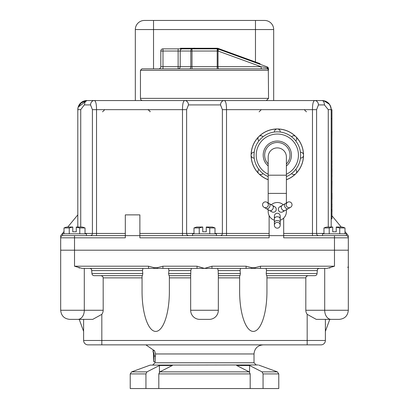 <?xml version="1.0" encoding="UTF-8"?>
<svg xmlns="http://www.w3.org/2000/svg" width="409" height="409" viewBox="0 0 409 409"><rect width="100%" height="100%" fill="white"/><g stroke="black" fill="none" stroke-linecap="round" stroke-linejoin="round"><path stroke-width="0.61" d="M101.003 275.681L102.547 276.32L103.175 277.619L103.186 310.267L84.3 310.267L84.3 268.401L108.017 268.401M300.983 268.401L324.7 268.401L324.7 310.267L305.814 310.267L305.825 277.619L306.453 276.32L307.997 275.681M154.096 356.034L154.07 353.959L152.956 350.682L154.541 350.682L155.543 353.959L155.154 361.633L153.692 361.633L154.096 356.034L155.568 356.034M152.956 350.682L153.533 353.959L153.692 361.633M153.549 353.274L153.431 351.97L153.891 353.959L153.692 360.421L153.549 353.274L153.835 353.274M101.826 344.859L101.826 340.487L83.62 340.487A4.371 4.371 0 0 0 87.991 344.859L321.009 344.859A4.371 4.371 0 0 0 325.38 340.487A4.371 4.371 0 0 1 321.009 344.859A4.371 4.371 0 0 0 325.38 340.487L325.38 319.373M257.982 364.956L150.272 365.089L257.982 364.956M146.964 371.863L159.444 365.503L172.317 365.503L159.837 371.863L158.81 373.913L158.81 388.55L145.941 388.55L145.941 373.913L146.964 371.863L131.662 371.863L130.226 373.913L145.941 373.913M249.163 371.863L236.683 365.503L249.556 365.503L262.036 371.863L263.059 373.913L263.059 388.55L250.19 388.55L250.19 373.913L249.163 371.863L159.837 371.863M249.556 372.159L249.556 365.503M130.226 373.913L130.226 388.55L145.941 388.55M83.62 340.487A4.371 4.371 0 0 0 87.991 344.859A4.371 4.371 0 0 1 83.62 340.487L83.62 319.373M103.186 310.267A12.873 9.1 0 0 1 101.826 314.342L92.741 319.373L77.863 319.373A9.1 6.437 -90 0 0 84.3 310.267L60.68 310.267C61.227 315.794 64.259 318.831 69.786 319.373L77.863 319.373M266.944 275.681L266.944 291.499A39.918 13.655 -90 0 1 253.289 331.418A39.918 13.655 -90 0 1 239.633 291.499L239.633 275.681M266.085 268.401L266.499 270.584A39.918 13.655 -90 0 1 266.198 273.498L266.576 275.681L315.16 275.666L316.28 275.206L316.975 274.219L317.435 269.419L318.12 268.733L319.286 268.401M169.367 275.681L169.367 291.499A39.918 13.655 -90 0 1 155.711 331.418A39.918 13.655 -90 0 1 142.056 291.499L142.056 275.681M168.508 268.401L168.922 270.584A39.918 13.655 -90 0 1 168.62 273.498L168.999 275.681L190.666 275.681L190.666 310.267A9.1 9.1 0 0 0 199.766 319.373L209.234 319.373A9.1 9.1 0 0 0 218.334 310.267L190.666 310.267A9.1 9.1 0 0 0 199.766 319.373M240.492 268.401L240.078 270.584A39.918 13.655 -90 0 0 240.38 273.498L240.001 275.681L218.334 275.681L218.334 310.267M142.915 268.401L142.501 270.584A39.918 13.655 -90 0 0 142.802 273.498L142.424 275.681L93.84 275.666L92.72 275.206L92.025 274.219L91.565 269.419L90.88 268.733L89.714 268.401M191.371 268.401L190.839 270.584L190.666 275.681M218.334 275.681L218.161 270.584L217.629 268.401M197.036 268.401L197.036 266.213L162.91 266.213L162.91 268.401L246.09 268.401L246.09 266.213L211.964 266.213L211.964 268.401M74.52 266.213L81.979 268.401L148.513 268.401L148.513 266.213L74.52 266.213L74.52 250.196L60.68 250.196L334.48 250.196L74.52 250.196L74.52 237.813L125.307 237.813L125.307 235.63L74.52 235.63L74.52 237.813L60.68 237.813A2.183 2.183 0 0 1 62.868 235.63A2.183 2.183 0 0 0 60.68 237.813A2.183 2.183 0 0 1 62.868 235.63A2.183 2.183 0 0 0 60.68 237.813L60.68 266.249M148.513 268.401L153.733 268.401L154.05 267.66L148.513 266.213M162.91 266.213L157.373 267.66L157.69 268.401L162.91 268.401M211.964 266.213L204.5 268.401L197.036 266.213M246.09 268.401L251.31 268.401L251.627 267.66L246.09 266.213M153.733 268.401L157.69 268.401M157.373 267.66L154.05 267.66M260.487 266.213L260.487 268.401L327.021 268.401L334.48 266.213L260.487 266.213L254.95 267.66L255.267 268.401L260.487 268.401M251.31 268.401L255.267 268.401M254.95 267.66L251.627 267.66M329.383 268.033L330.129 267.818M78.871 267.818L79.617 268.033M348.32 266.249L348.32 250.196L334.48 250.196L348.32 250.196L348.32 236.412A2.183 2.183 0 0 0 347.819 235.027L344.991 231.596M348.32 266.233L347.854 267.558M331.137 319.373A9.1 6.437 -90 0 1 324.7 310.267L348.32 310.267C347.773 315.794 344.741 318.831 339.214 319.373L316.259 319.373L307.174 314.342A12.873 9.1 180 0 1 305.814 310.267M348.32 266.213L348.32 310.267C347.773 315.794 344.741 318.831 339.214 319.373C344.741 318.831 347.773 315.794 348.32 310.267C347.773 315.794 344.741 318.831 339.214 319.373L337.829 319.373M71.171 319.373L69.786 319.373C64.259 318.831 61.227 315.794 60.68 310.267C61.227 315.794 64.259 318.831 69.786 319.373C64.259 318.831 61.227 315.794 60.68 310.267L60.68 266.213M159.444 372.159L159.444 365.503M263.059 388.55L278.774 388.55L278.774 373.913L263.059 373.913M158.81 388.55L250.19 388.55M60.68 237.813L60.68 236.412A2.183 2.183 0 0 1 61.181 235.027L64.008 231.596M67.766 227.036L77.797 214.878M283.693 218.069L283.693 237.813L334.48 237.813L334.48 235.63L139.873 235.63L139.873 237.813L269.127 237.813L269.127 215.63M331.934 215.758L341.234 227.036M346.132 235.63A2.183 2.183 0 0 1 348.32 237.813A2.183 2.183 0 0 0 346.132 235.63M193.989 233.447L186.616 233.447L186.616 109.653L188.462 104.919L220.538 104.919L222.384 109.653L222.384 233.447A2.183 2.065 -90 0 1 220.323 235.63M331.203 227.036L331.203 109.653C330.36 103.855 327.328 100.818 322.103 100.553A4.371 2.321 90 0 1 324.424 104.919L328.269 109.653L328.269 227.036M323.969 233.447L316.597 233.447L316.597 109.653L318.442 104.919L324.424 104.919M331.203 218.881L331.934 218.881L331.934 109.653L331.203 109.653A9.1 9.1 0 0 0 322.103 100.553L86.897 100.553L95.997 100.553L86.897 100.553L78.155 107.168L77.797 109.653L77.797 227.036M80.731 227.036L80.731 109.653L84.28 104.934M125.307 233.447L96.529 233.447L96.529 109.653C96.498 103.86 95.742 100.824 94.259 100.553A4.371 3.701 90 0 0 90.558 104.919L92.403 109.653L92.403 233.447A2.183 2.065 -90 0 1 90.338 235.63M125.307 214.878L139.873 214.878L139.873 235.63L125.307 235.63L125.307 214.878M273.677 100.553L273.677 29.55A9.1 9.1 0 0 0 264.577 20.45L144.423 20.45A9.1 9.1 0 0 0 135.323 29.55L135.323 100.553M269.127 233.447L226.514 233.447L226.514 109.653L312.471 109.653C312.496 103.871 313.253 100.834 314.741 100.553A4.371 3.701 90 0 1 318.442 104.919M222.384 109.653L226.514 109.653C226.484 103.855 225.727 100.818 224.239 100.553A4.371 3.701 90 0 0 220.538 104.919M143.559 100.553L266.361 100.553L268.544 98.364L140.456 98.364A2.183 2.183 0 0 0 142.639 100.553M92.403 109.653L182.486 109.653C182.516 103.866 183.273 100.829 184.761 100.553A4.371 3.701 90 0 1 188.462 104.919M85.425 100.68L86.897 100.553A4.371 2.321 90 0 0 84.576 104.919L90.558 104.919M80.476 103.211L86.892 100.553A9.1 9.1 0 0 0 77.797 109.653L78.16 107.153L81.872 102.076M331.934 109.653L331.203 109.653L330.753 106.821M329.49 104.341L323.785 100.711M266.919 202.251A2.914 2.914 0 0 1 266.919 207.297A2.914 2.914 0 0 1 262.552 204.771A2.914 2.914 0 0 1 266.919 202.251L272.496 205.466A2.914 2.06 120 0 1 272.823 209.019A2.914 2.06 120 0 1 269.582 210.512L264.01 207.297M272.496 205.466L274.802 206.801A2.914 2.914 0 0 1 275.87 210.778A2.914 2.914 0 0 1 270.763 210.671A2.914 2.914 0 0 0 275.364 211.427A2.914 2.914 0 0 0 273.222 206.412M290.569 207.297A2.914 2.914 0 0 1 286.203 204.771A2.914 2.914 0 0 1 290.569 202.251A2.914 2.914 0 0 1 290.569 207.297L284.996 210.512A2.914 2.06 -120 0 1 281.755 209.019A2.914 2.06 -120 0 1 282.082 205.466L287.655 202.251M284.996 210.512L282.685 211.847A2.914 2.914 0 0 1 278.708 210.778A2.914 2.914 0 0 1 281.351 206.412A2.914 2.914 0 0 0 278.401 210.016A2.914 2.914 0 0 0 283.81 210.671M274.378 225.252A2.914 2.914 0 0 1 278.744 222.731A2.914 2.914 0 0 1 278.744 227.777A2.914 2.914 0 0 1 274.378 225.252L274.378 218.815A2.914 2.06 -0 0 1 277.287 216.76A2.914 2.06 -0 0 1 280.201 218.815L280.201 225.252M274.378 216.151A2.914 2.914 0 0 1 277.287 213.237A2.914 2.914 0 0 1 279.746 217.711A2.914 2.914 0 0 0 278.1 213.355A2.914 2.914 0 0 0 274.833 217.711A2.914 2.914 0 0 1 274.378 216.151L274.378 218.815M274.378 220.226A9.1 9.1 0 0 1 268.365 209.812M271.274 204.766A9.1 9.1 0 0 1 283.299 204.766M286.213 209.812A9.1 9.1 0 0 1 280.201 220.226M286.392 175.19L268.186 175.19L268.186 156.984A9.1 9.1 0 0 1 277.287 147.884A9.1 9.1 0 0 1 286.392 156.984L286.392 202.982M76.268 227.036L82.403 227.036L85.031 227.941L79.775 227.941L76.268 227.266L76.268 231.801L72.771 231.801L72.771 227.036L67.234 227.036M69.264 233.81L69.264 227.941L72.771 227.036M69.264 227.941L64.008 227.941L66.636 227.036L64.008 227.941L66.636 227.036L64.008 227.941L64.008 233.81M79.775 233.81L79.775 227.941M85.031 233.81L85.031 227.941M62.577 235.63L86.463 235.63L86.463 233.81L62.577 233.81L62.577 235.63M336.229 227.036L342.364 227.036L344.991 227.941L339.736 227.941L336.229 227.266L336.229 231.801L332.732 231.801L332.732 227.036L327.2 227.036M329.225 233.81L329.225 227.941L332.732 227.036M329.225 227.941L323.969 227.941L326.597 227.036M323.969 233.81L323.969 227.941M339.736 233.81L339.736 227.941M344.991 233.81L344.991 227.941L342.364 227.036M322.537 235.63L346.423 235.63L346.423 233.81L322.537 233.81L322.537 235.63M206.248 227.036L212.383 227.036L215.011 227.941L209.756 227.941L206.248 227.266L206.248 231.801L202.752 231.801L202.752 227.036L196.617 227.036L193.989 227.941L199.244 227.941L202.752 227.036M193.989 233.81L193.989 227.941M199.244 233.81L199.244 227.941M209.756 233.81L209.756 227.941M215.011 233.81L215.011 227.941M192.557 235.63L192.557 233.81L216.443 233.81L216.443 235.63M140.456 98.364L140.456 70.302L268.411 70.302A1.457 1.452 -90 0 0 266.959 68.845L267.619 68.283A2.183 1.207 90 0 1 267.394 67.787L268.294 67.884L267.619 68.283A1.457 1.166 1.3 0 1 268.534 69.361L268.544 68.865M266.959 68.845L141.913 68.845L191.029 68.845L178.125 68.845L178.125 66.662L160.809 66.662A2.183 2.183 0 0 1 158.626 68.845L162.992 68.845L162.992 51.033L178.125 51.033L178.125 66.662L180.211 66.662A2.183 2.081 -90 0 1 178.125 68.845M214.694 68.845L261.801 68.845A2.183 0.813 90 0 1 260.988 66.662L180.211 66.662L180.211 51.033L190.819 51.033A2.183 1.171 -90 0 1 191.995 48.85L191.995 51.033L217.205 51.033L217.205 68.845L191.995 68.845L191.995 51.033L190.819 51.033L190.819 66.662A2.183 1.171 90 0 1 189.648 68.845M268.411 70.302L268.534 69.361M267.394 67.787L260.988 66.662L218.053 51.033A2.183 0.767 110 0 0 217.992 48.983A2.183 2.183 0 0 0 217.24 48.85A2.183 2.183 0 0 1 217.992 48.983L267.108 66.856A2.183 0.767 -70 0 1 267.394 67.787M217.925 48.339L217.624 48.86L217.925 48.339L260.088 63.681L259.889 64.228L267.108 66.856A2.183 2.183 0 0 1 268.232 67.787M160.809 51.033L162.992 51.033L162.992 48.85L178.125 48.85L178.125 51.033L180.211 51.033A2.183 2.081 90 0 1 182.291 48.85L162.992 48.85A2.183 2.183 0 0 0 160.809 51.033L160.809 66.662M217.24 48.85A2.183 0.813 90 0 1 218.053 51.033L218.017 51.033A2.183 0.813 90 0 0 217.205 48.85L191.995 48.85M268.186 163.948A12.669 12.669 0 0 1 272.583 143.411A12.669 12.669 0 0 1 286.392 164.009M268.186 174.203A21.12 21.12 0 0 1 280.456 134.28A21.12 21.12 0 0 1 286.392 174.234M286.392 176.627A23.303 23.303 0 0 0 280.436 132.071A23.303 23.303 0 0 0 268.186 176.601M292.737 137.69L291.612 136.759A2.914 2.914 0 0 1 295.855 136.626A2.914 2.914 0 0 1 295.722 140.875L295.605 140.722M295.267 140.302L294.792 139.75M274.597 132.02L274.413 132.046A2.914 2.914 0 0 1 277.317 128.953A2.914 2.914 0 0 1 280.226 132.046L280.037 132.02M259.843 139.75L258.917 140.875A2.914 2.914 0 0 1 258.785 136.626A2.914 2.914 0 0 1 263.028 136.759L261.903 137.69M254.178 157.884L254.199 158.073A2.914 2.914 0 0 1 251.106 155.164A2.914 2.914 0 0 1 254.199 152.26L254.015 155.164M262.455 173.114L263.028 173.569A2.914 2.914 0 0 1 258.785 173.702A2.914 2.914 0 0 1 258.917 169.459L259.843 170.579M295.267 170.026L295.722 169.459A2.914 2.914 0 0 1 295.855 173.702A2.914 2.914 0 0 1 291.612 173.569L292.179 173.114M300.441 158.073A2.914 2.914 0 0 0 303.534 155.164A2.914 2.914 0 0 0 300.441 152.26A2.914 2.914 0 0 1 303.534 155.164A2.914 2.914 0 0 1 300.441 158.073L300.462 157.884M295.313 174.127A26.14 26.14 0 0 1 286.392 179.684M303.452 155.849A26.14 26.14 0 0 1 296.285 173.16M296.285 137.173A26.14 26.14 0 0 1 303.452 154.479M278.002 129.034A26.14 26.14 0 0 1 295.313 136.202M259.326 136.202A26.14 26.14 0 0 1 276.632 129.034M251.187 154.479A26.14 26.14 0 0 1 258.355 137.173M268.186 179.658A26.14 26.14 0 0 1 259.326 174.127M258.355 173.16A26.14 26.14 0 0 1 251.187 155.849M331.934 131.263L331.934 115.762M331.934 137.598L332.006 131.263M332.006 199.214L332.006 198.13M331.934 181.018L331.934 176.77M331.934 175.282L332.006 171.064M331.934 171.34L332.006 170.308M331.934 204.372L331.934 198.805M331.934 193.447L331.934 189.382M332.006 194.183L332.006 193.339M331.934 194.556L331.934 193.748M332.006 193.442L332.006 193.176M331.934 189.807L332.006 181.018M332.006 170.573L331.934 166.816M332.006 163.257L331.934 161.811M332.006 166.32L332.006 165.798M331.934 166.642L331.934 166.274M331.934 165.86L331.934 162.854M331.934 152.143L331.934 147.577M331.934 145.824L331.934 140.476M331.934 213.498L331.934 211.647M332.006 211.693L332.006 211.172M332.006 197.884L332.006 194.556M331.934 155.895L331.934 155.527M331.934 175.916L332.006 176.77M332.006 175.282L332.006 175.916M331.934 206.427L332.006 204.372M332.006 206.985L332.006 206.458M331.934 207.302L331.934 206.934M332.006 211.228L331.934 208.176M331.934 153.288L332.006 151.744M332.006 204.485L332.006 204.229M332.006 162.005L331.934 160.067M331.934 209.781L331.203 209.781L331.203 118.753L331.934 118.753M206.305 48.267L209.096 48.267M196.862 48.267L199.597 48.267M196.448 48.267L194.94 48.267M194.316 48.267L194.94 48.196M192.808 48.267L194.316 48.196M200.236 48.267L202.767 48.267M212.348 48.267L209.653 48.267M203.442 48.267L205.574 48.267M215.553 48.267L212.9 48.267M191.202 48.267L180.41 48.267L180.41 48.85L191.202 48.85L191.202 48.267L217.527 48.267A1.166 1.166 0 0 1 217.726 48.282M217.624 48.86A0.583 0.583 0 0 0 217.527 48.85L191.202 48.85M258.805 63.216L258.606 63.763L217.726 48.886M153.564 356.254L153.917 356.254M155.543 353.959L254.015 353.959C254.556 348.432 257.588 345.401 263.12 344.859M254.015 353.959L254.015 362.773L154.985 362.773L154.985 361.633M258.728 365.089L277.338 371.863L262.036 371.863M158.81 373.913L250.19 373.913M325.38 340.487L307.174 340.487L307.174 344.859M307.174 314.342L307.174 340.487L101.826 340.487L101.826 314.342M266.944 277.864L305.814 277.864M169.367 277.864L190.666 277.864M218.334 277.864L239.633 277.864M103.186 277.864L142.056 277.864M190.839 273.498L168.62 273.498M317.098 273.498L266.198 273.498M240.38 273.498L218.161 273.498M142.802 273.498L91.902 273.498M266.499 270.584L317.098 270.584M218.161 270.584L240.078 270.584M168.922 270.584L190.839 270.584M91.902 270.584L142.501 270.584M334.48 266.213L334.48 237.813L348.32 237.813M215.011 233.447L226.514 233.447L226.514 235.63M186.616 109.653L182.486 109.653L182.486 233.447L186.616 233.447A2.183 2.065 -90 0 0 188.677 235.63M139.873 233.447L182.486 233.447L182.486 235.63M316.597 109.653L312.471 109.653L312.471 233.447L283.693 233.447M286.392 179.761A26.217 26.217 0 0 0 277.322 128.953A26.217 26.217 0 0 0 258.785 136.626M258.779 136.632A26.217 26.217 0 0 0 258.779 173.702M258.785 173.702A26.217 26.217 0 0 0 268.186 179.74M312.471 235.63L312.471 233.447L316.597 233.447A2.183 2.065 -90 0 0 318.662 235.63M322.103 100.553A9.1 9.1 0 0 1 331.203 109.653L328.269 109.653M85.031 233.447L96.529 233.447L96.529 235.63M78.155 107.168C79.673 102.971 82.587 100.762 86.897 100.553A9.1 9.1 0 0 0 77.797 109.653L80.731 109.653M264.577 20.45A9.1 9.1 0 0 1 273.677 29.55L255.472 29.55L255.472 62.004M255.472 20.45L255.472 29.55L153.528 29.55L153.528 20.45M135.323 29.55L153.528 29.55L153.528 68.845M269.229 203.585A2.914 2.06 120 0 1 269.557 207.138A2.914 2.06 120 0 1 266.315 208.631M288.263 208.631A2.914 2.06 -120 0 1 285.022 207.138A2.914 2.06 -120 0 1 285.349 203.585M274.378 222.588A2.914 2.06 -0 0 1 277.287 220.528A2.914 2.06 -0 0 1 280.201 222.588M268.186 175.19L268.186 193.396L286.392 193.396M218.83 68.845A2.183 0.813 90 0 1 218.017 66.662L218.017 51.033L217.205 51.033L217.205 48.85M286.392 165.993A14.126 14.126 0 0 0 271.382 142.347A14.126 14.126 0 0 0 268.186 165.942M258.917 169.459A2.914 2.914 0 0 0 258.785 173.702A2.914 2.914 0 0 0 263.028 173.569M254.199 152.26A2.914 2.914 0 0 0 251.106 155.164A2.914 2.914 0 0 0 254.199 158.073M263.028 136.759A2.914 2.914 0 0 0 258.785 136.626A2.914 2.914 0 0 0 258.917 140.875M280.226 132.046A2.914 2.914 0 0 0 277.317 128.953A2.914 2.914 0 0 0 274.413 132.046M295.722 140.875A2.914 2.914 0 0 0 295.855 136.626A2.914 2.914 0 0 0 291.612 136.759M291.612 173.569A2.914 2.914 0 0 0 295.855 173.702A2.914 2.914 0 0 0 295.722 169.459M154.372 350.682L145.88 344.859M150.272 365.089L131.662 371.863M254.015 362.773L256.203 364.956M154.985 362.773L152.797 364.956M277.338 371.863L278.774 373.913M79.234 319.373L83.62 331.418M325.38 331.418L329.766 319.373M259.112 111.836L261.3 109.653M149.888 111.836C150.568 111.56 149.842 110.829 147.7 109.653M306.448 111.836L304.26 109.653M102.552 111.836L104.74 109.653M86.856 100.553L80.45 103.232M86.897 100.553C82.567 100.788 79.658 102.986 78.16 107.153M269.582 210.512L271.893 211.847M282.082 205.466L279.776 206.801M280.201 218.815L280.201 216.151M268.186 193.396L268.186 202.982M268.186 209.71L268.186 211.601M286.392 209.71L286.392 211.601M268.294 67.884L268.544 98.364M140.456 70.302L141.913 68.845"/></g></svg>
